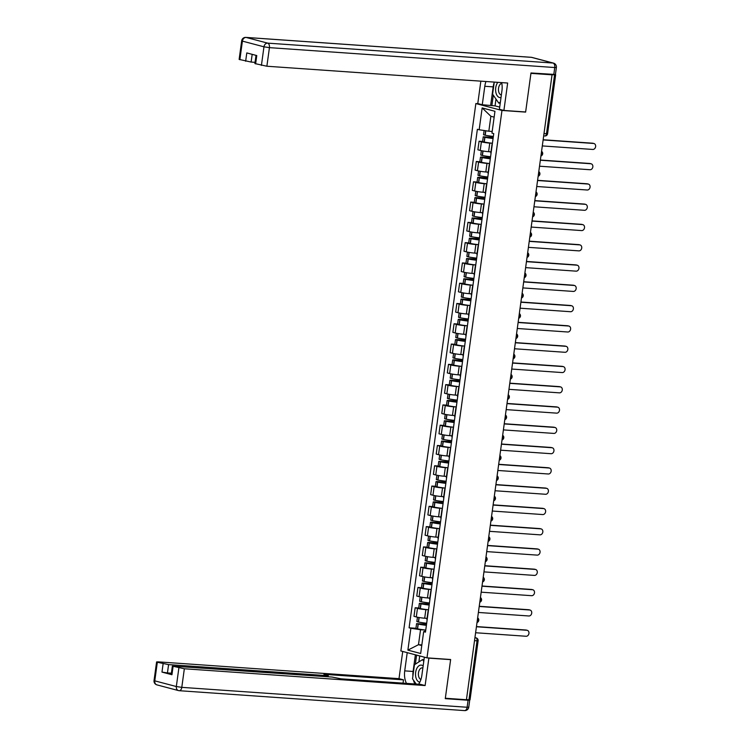 <?xml version="1.0" encoding="UTF-8"?>
<svg xmlns="http://www.w3.org/2000/svg" width="748" height="748" viewBox="0 0 748 748"><rect width="100%" height="100%" fill="white"/><g stroke="black" fill="none" stroke-linecap="round" stroke-linejoin="round"><path stroke-width="1.12" d="M478.458 103.738L475.85 103.561L400.863 650.966L426.986 657.857L501.973 110.452L525.62 112.107L530.93 73.36L552.043 74.828L466.434 699.726L445.331 698.258L450.642 659.512L426.986 657.857M474.522 640.681L478.122 640.812L470.053 699.717L468.968 699.754L477.037 640.858A2.637 1.561 -86 0 0 475.868 637.857L474.943 637.614M466.462 699.586L468.968 699.754M552.043 74.828L555.1 74.585M493.231 137.352L483.255 136.809L482.6 141.559L484.265 142.045A10.014 0.907 7.8 0 0 492.427 143.27L489.762 143.102A6.059 0.552 -172.2 0 1 481.385 141.839L479.066 141.222L477.888 149.806L480.207 150.413A6.059 0.552 7.8 0 0 488.594 151.685L490.969 151.844M482.61 141.466L479.066 141.222M491.988 144.448L490.81 153.031A6.059 0.552 7.8 0 0 491.062 153.228M489.641 163.569L486.985 163.382A6.059 0.552 -172.2 0 1 478.608 162.12L476.28 161.503L475.111 170.086L477.43 170.703A6.059 0.552 7.8 0 0 485.817 171.965L488.192 172.133M479.833 161.755L476.28 161.503M489.201 164.738L488.033 173.312A6.059 0.552 7.8 0 0 488.285 173.517M486.864 183.849L484.208 183.671A6.059 0.552 -172.2 0 1 475.831 182.4L473.503 181.792L472.334 190.375L474.653 190.983A6.059 0.552 7.8 0 0 483.03 192.245L485.415 192.414M477.056 182.035L473.503 181.792M486.424 185.018L485.256 193.601A6.059 0.552 7.8 0 0 485.499 193.797M484.087 204.139L481.432 203.952A6.059 0.552 -172.2 0 1 473.045 202.689L470.726 202.072L469.548 210.656L471.876 211.273A6.059 0.552 7.8 0 0 480.253 212.535L482.638 212.703M474.279 202.325L470.726 202.072M483.647 205.298L482.469 213.881A6.059 0.552 7.8 0 0 482.722 214.087M482.123 218.491L472.138 217.948L471.492 222.689L473.157 223.185A10.014 0.907 7.8 0 0 481.31 224.4L478.655 224.232A6.059 0.552 -172.2 0 1 470.268 222.969L467.949 222.362L466.771 230.936L469.099 231.553A6.059 0.552 7.8 0 0 477.476 232.815L479.861 232.983M471.502 222.605L467.949 222.362M480.87 225.587L479.692 234.171A6.059 0.552 7.8 0 0 479.945 234.367M479.346 238.771L469.361 238.229L468.706 242.978L470.38 243.465A10.014 0.907 7.8 0 0 478.533 244.69L475.878 244.521A6.059 0.552 -172.2 0 1 467.491 243.259L465.172 242.642L463.994 251.225L466.313 251.833A6.059 0.552 7.8 0 0 474.7 253.105L477.074 253.263M468.725 242.885L465.172 242.642M478.094 245.868L476.915 254.451A6.059 0.552 7.8 0 0 477.168 254.647M476.56 259.06L466.584 258.509L465.929 263.259L467.594 263.754A10.014 0.907 7.8 0 0 475.756 264.97L473.091 264.801A6.059 0.552 -172.2 0 1 464.714 263.539L462.395 262.922L461.217 271.505L463.536 272.122A6.059 0.552 7.8 0 0 471.923 273.385L474.297 273.553M465.939 263.174L462.395 262.922M475.317 266.157L474.139 274.731A6.059 0.552 7.8 0 0 474.391 274.937M473.783 279.341L463.807 278.798L463.152 283.539L464.817 284.034A10.014 0.907 7.8 0 0 472.979 285.25L470.314 285.091A6.059 0.552 -172.2 0 1 461.937 283.819L459.609 283.212L458.44 291.795L460.759 292.403A6.059 0.552 7.8 0 0 469.136 293.665L471.521 293.833M463.162 283.455L459.609 283.212M472.53 286.437L471.362 295.021A6.059 0.552 7.8 0 0 471.614 295.217M471.006 299.621L461.02 299.078L460.375 303.828L462.04 304.324A10.014 0.907 7.8 0 0 470.193 305.539L467.537 305.371A6.059 0.552 -172.2 0 1 459.16 304.109L456.832 303.492L455.654 312.075L457.982 312.692A6.059 0.552 7.8 0 0 466.359 313.954L468.744 314.123M460.385 303.744L456.832 303.492M469.753 306.717L468.585 315.301A6.059 0.552 7.8 0 0 468.828 315.506M467.416 325.838L464.76 325.651A6.059 0.552 -172.2 0 1 456.374 324.389L454.055 323.772L452.877 332.355L455.205 332.972A6.059 0.552 7.8 0 0 463.582 334.234L465.967 334.403M457.608 324.024L454.055 323.772M466.976 327.007L465.798 335.59A6.059 0.552 7.8 0 0 466.051 335.787M464.639 346.128L461.984 345.941A6.059 0.552 -172.2 0 1 453.597 344.669L451.278 344.061L450.1 352.645L452.428 353.252A6.059 0.552 7.8 0 0 460.805 354.524L463.18 354.683M454.831 344.304L451.278 344.061M464.199 347.287L463.021 355.87A6.059 0.552 7.8 0 0 463.274 356.067M461.862 366.408L459.207 366.221A6.059 0.552 -172.2 0 1 450.82 364.959L448.501 364.341L447.323 372.925L449.642 373.542A6.059 0.552 7.8 0 0 458.028 374.804L460.403 374.972M452.054 364.594L448.501 364.341M461.423 367.577L460.244 376.151A6.059 0.552 7.8 0 0 460.497 376.356M459.889 380.76L449.913 380.218L449.258 384.958L450.922 385.454A10.014 0.907 7.8 0 0 459.085 386.669L456.42 386.51A6.059 0.552 -172.2 0 1 448.043 385.239L445.724 384.631L444.546 393.214L446.865 393.822A6.059 0.552 7.8 0 0 455.252 395.084L457.626 395.253M449.268 384.874L445.724 384.631M458.646 387.857L457.467 396.44A6.059 0.552 7.8 0 0 457.72 396.636M456.299 406.977L453.643 406.79A6.059 0.552 -172.2 0 1 445.266 405.528L442.938 404.911L441.769 413.494L444.088 414.111A6.059 0.552 7.8 0 0 452.465 415.374L454.849 415.542M446.491 405.164L442.938 404.911M455.859 408.137L454.691 416.72A6.059 0.552 7.8 0 0 454.943 416.926M454.335 421.33L444.349 420.787L443.704 425.528L445.369 426.023A10.014 0.907 7.8 0 0 453.522 427.239L450.866 427.071A6.059 0.552 -172.2 0 1 442.489 425.808L440.161 425.191L438.983 433.775L441.311 434.392A6.059 0.552 7.8 0 0 449.688 435.654L452.073 435.822M443.714 425.444L440.161 425.191M453.082 428.426L451.904 437.01A6.059 0.552 7.8 0 0 452.157 437.206M451.558 441.61L441.572 441.068L440.927 445.817L442.592 446.304A10.014 0.907 7.8 0 0 450.745 447.528L448.089 447.36A6.059 0.552 -172.2 0 1 439.702 446.089L437.384 445.481L436.206 454.064L438.534 454.672A6.059 0.552 7.8 0 0 446.911 455.943L449.296 456.102M440.937 445.724L437.384 445.481M450.305 448.707L449.127 457.29A6.059 0.552 7.8 0 0 449.38 457.486M448.781 461.899L438.796 461.348L438.15 466.098L439.815 466.593A10.014 0.907 7.8 0 0 447.968 467.809L445.312 467.64A6.059 0.552 -172.2 0 1 436.926 466.378L434.607 465.761L433.429 474.344L435.747 474.961A6.059 0.552 7.8 0 0 444.134 476.224L446.509 476.392M438.16 466.013L434.607 465.761M447.528 468.996L446.35 477.57A6.059 0.552 7.8 0 0 446.603 477.776M445.191 488.107L442.526 487.93A6.059 0.552 -172.2 0 1 434.149 486.658L431.83 486.05L430.652 494.634L432.97 495.241A6.059 0.552 7.8 0 0 441.357 496.504L443.732 496.672M435.383 486.294L431.83 486.05M444.751 489.276L443.573 497.859A6.059 0.552 7.8 0 0 443.826 498.056M442.405 508.397L439.749 508.21A6.059 0.552 -172.2 0 1 431.372 506.948L429.053 506.331L427.875 514.914L430.194 515.531A6.059 0.552 7.8 0 0 438.58 516.793L440.955 516.962M432.596 506.583L429.053 506.331M441.975 509.556L440.796 518.14A6.059 0.552 7.8 0 0 441.049 518.345M439.628 528.677L436.972 528.49A6.059 0.552 -172.2 0 1 428.595 527.228L426.267 526.611L425.098 535.194L427.417 535.811A6.059 0.552 7.8 0 0 435.794 537.073L438.178 537.242M429.82 526.863L426.267 526.611M439.188 529.846L438.019 538.429A6.059 0.552 7.8 0 0 438.272 538.625M436.851 548.967L434.195 548.78A6.059 0.552 -172.2 0 1 425.818 547.508L423.49 546.9L422.311 555.484L424.64 556.091A6.059 0.552 7.8 0 0 433.017 557.363L435.401 557.522M427.043 547.143L423.49 546.9M436.411 550.126L435.233 558.709A6.059 0.552 7.8 0 0 435.486 558.906M434.887 563.319L424.901 562.767L424.256 567.517L425.921 568.013A10.014 0.907 7.8 0 0 434.074 569.228L431.418 569.06A6.059 0.552 -172.2 0 1 423.031 567.797L420.713 567.18L419.535 575.764L421.863 576.381A6.059 0.552 7.8 0 0 430.24 577.643L432.625 577.811M424.266 567.433L420.713 567.18M433.634 570.415L432.456 578.989A6.059 0.552 7.8 0 0 432.709 579.195M432.11 583.599L422.124 583.057L421.47 587.797L423.144 588.293A10.014 0.907 7.8 0 0 431.297 589.508L428.641 589.349A6.059 0.552 -172.2 0 1 420.254 588.078L417.936 587.47L416.758 596.044L419.076 596.661A6.059 0.552 7.8 0 0 427.463 597.923L429.838 598.091M421.489 587.713L417.936 587.47M430.857 590.696L429.679 599.279A6.059 0.552 7.8 0 0 429.932 599.475M429.333 603.879L419.348 603.337L418.693 608.087L420.367 608.582A10.014 0.907 7.8 0 0 428.52 609.798L425.855 609.629A6.059 0.552 -172.2 0 1 417.478 608.367L415.159 607.75L413.981 616.333L416.299 616.941A6.059 0.552 7.8 0 0 424.686 618.213L427.061 618.381M418.712 608.002L415.159 607.75M428.08 610.976L426.902 619.559A6.059 0.552 7.8 0 0 427.155 619.755M494.148 117.137L490.875 116.267L488.827 131.218L492.193 131.452A10.014 0.907 7.8 0 1 491.773 131.424M488.827 131.218L479.169 129.759L482.161 107.918L494.952 111.293L491.96 133.144L493.745 133.612L425.462 632.125L423.667 631.658L420.675 653.5L407.884 650.124L410.876 628.273L420.535 629.732L418.487 644.692L421.769 645.552M479.169 129.759L477.374 129.292L409.091 627.806L410.876 628.273M475.85 103.561L501.973 110.452M524.946 111.929L525.62 112.107M421.853 644.926L418.487 644.692L407.884 650.124M426.547 624.169L416.571 623.626L415.916 628.367L417.58 628.862A10.014 0.907 7.8 0 0 425.743 630.078L420.535 629.732M423.667 631.658L425.612 631.003M415.925 628.283L409.091 627.806M482.161 107.918L490.875 116.267M593.594 143.466L592.603 143.205A3.029 2.431 -75.2 0 1 592.968 143.261L593.959 143.523A3.029 2.431 104.8 0 0 593.594 143.466L543.123 139.941M542.3 145.925L592.771 149.45A3.029 2.431 104.8 0 0 595.586 146.851A3.029 2.431 104.8 0 0 593.959 143.523M493.362 136.445A10.014 0.907 -172.2 0 1 485.2 135.22L483.535 134.724L484.115 130.507M483.255 136.809L484.919 137.305A10.014 0.907 7.8 0 0 493.072 138.52M493.1 138.361A8.303 0.748 -172.2 0 1 485.835 137.295L493.213 137.548M592.603 143.205L543.142 139.754M495.98 99.082L495.054 105.879L482.273 104.748L477.776 103.561L480.852 81.158M482.273 104.748L484.798 86.282A14.829 8.761 -86 0 1 485.966 81.513M553.791 74.557L554.754 67.535L556.381 67.47L555.418 74.491L530.986 72.967L525.638 111.976L503.9 110.461L499.402 109.273L501.936 90.807A14.829 8.761 -86 0 0 501.674 82.607M503.9 110.461L507.658 83.028L266.877 66.235L254.89 63.561L256.012 55.361M495.054 105.879L499.701 107.104M252.179 54.342L251.113 62.065L239.126 59.401L241.679 40.803L242.408 41.121L239.865 59.718M255.629 63.879L256.77 55.558L246.793 52.921L245.653 61.243M251.113 62.065L255.059 62.346M490.651 105.328L493.184 86.871L484.798 86.282M494.213 82.486A14.829 8.761 -86 0 0 493.184 86.871M493.297 95.202L491.866 105.655M428.202 657.941L428.875 658.128L425.116 685.561L184.345 668.768L181.792 687.356L467.117 707.262L468.08 700.24L445.275 698.651L450.623 659.643L428.875 658.128M424.35 657.165L421.853 675.397A14.829 8.761 -86 0 1 418.59 684.233M412.896 676.061A14.829 8.761 -86 0 1 413.102 671.461L404.724 670.872A14.829 8.761 -86 0 0 406.491 683.392M404.724 670.872L407.221 652.639M402.723 651.452L399.002 678.66L403.49 679.848L323.94 674.303L328.25 675.556L326.624 675.622L168.581 664.607L167.44 672.929L161.97 672.097L171.947 674.733L171.217 674.425L172.358 666.103L184.345 668.768M403.041 683.148L403.49 679.848M172.358 666.103L332.028 677.052L341.069 678.829L420.628 684.373L425.116 685.561M449.941 659.465L450.623 659.643M399.002 678.66L158.221 661.868L156.594 661.933L157.323 662.251L168.581 664.607M468.472 699.726L469.716 700.175L468.753 707.197L467.117 707.262A3.955 2.338 94 0 1 464.564 710.6A3.955 2.338 94 0 1 464.302 710.553M468.08 700.24L469.716 700.175M171.386 673.2L167.44 672.929M413.476 680.166A14.829 8.761 -86 0 0 414.878 683.971M413.102 671.461L415.383 654.799M416.599 655.117L415.364 664.168M419.703 655.94L418.88 661.933M497.85 82.336A8.565 5.058 -86 0 0 495.681 91.228A8.565 5.058 -86 0 0 499.524 97.511A8.565 5.058 -86 0 0 501.01 97.52M501.815 83.327A5.862 3.469 -86 0 0 498.477 89.031A5.862 3.469 -86 0 0 501.151 94.931A5.862 3.469 -86 0 0 501.366 94.977M500.393 102.055L498.766 103.093L492.605 94.192L494.26 82.093M500.234 103.196L498.766 103.093M423.153 665.935A8.565 5.058 -86 0 0 421.76 665.196A8.565 5.058 -86 0 0 415.654 672.34A8.565 5.058 -86 0 0 419.45 682.101A8.565 5.058 -86 0 0 419.824 682.176M422.863 668.02A5.862 3.469 -86 0 0 422.657 667.955A5.862 3.469 -86 0 0 422.274 667.889A5.862 3.469 -86 0 0 418.45 673.041A5.862 3.469 -86 0 0 420.928 679.483M416.178 684.065L412.522 678.791L414.448 664.748L422.526 659.614L423.77 661.41M424.004 659.717L422.526 659.614M590.808 163.747L589.826 163.485A3.029 2.431 -75.2 0 1 590.191 163.55L591.172 163.812A3.029 2.431 104.8 0 0 590.808 163.747L540.337 160.231M539.523 166.206L589.994 169.731A3.029 2.431 104.8 0 0 592.799 167.131A3.029 2.431 104.8 0 0 591.172 163.812M490.585 156.725A10.014 0.907 -172.2 0 1 482.423 155.509L480.758 155.014L481.357 150.685M488.996 151.713A10.014 0.907 7.8 0 0 490.959 151.947M490.454 157.641L481.852 157.033L480.478 157.089L482.142 157.585A10.014 0.907 7.8 0 0 490.295 158.8M480.478 157.089L479.823 161.839L481.488 162.335A10.014 0.907 7.8 0 0 489.65 163.55M490.323 158.641A8.303 0.748 -172.2 0 1 483.058 157.585L490.426 157.828M589.826 163.485L540.365 160.035M588.031 184.036L587.04 183.774A3.029 2.431 -75.2 0 1 587.404 183.83L588.395 184.092A3.029 2.431 104.8 0 0 588.031 184.036L537.56 180.511M536.746 186.495L587.217 190.011A3.029 2.431 104.8 0 0 590.022 187.421A3.029 2.431 104.8 0 0 588.395 184.092M487.799 177.005A10.014 0.907 -172.2 0 1 479.646 175.789L477.981 175.294L478.57 170.965M486.219 171.993A10.014 0.907 7.8 0 0 488.182 172.236M487.677 177.921L479.066 177.323L477.692 177.379L479.365 177.874A10.014 0.907 7.8 0 0 487.518 179.09M477.692 177.379L477.046 182.119L478.711 182.615A10.014 0.907 7.8 0 0 486.864 183.83M487.537 178.931A8.303 0.748 -172.2 0 1 480.281 177.865L487.649 178.108M587.04 183.774L537.588 180.324M585.254 204.316L584.263 204.054A3.029 2.431 -75.2 0 1 584.627 204.111L585.619 204.372A3.029 2.431 104.8 0 0 585.254 204.316L534.783 200.801M533.96 206.775L584.431 210.3A3.029 2.431 104.8 0 0 587.245 207.701A3.029 2.431 104.8 0 0 585.619 204.372M485.022 197.294A10.014 0.907 -172.2 0 1 476.869 196.079L475.204 195.583L475.793 191.254M483.442 192.283A10.014 0.907 7.8 0 0 485.396 192.517M484.9 198.201L476.289 197.603L474.915 197.659L476.579 198.155A10.014 0.907 7.8 0 0 484.741 199.37M474.915 197.659L474.269 202.409L475.934 202.904A10.014 0.907 7.8 0 0 484.087 204.12M484.76 199.211A8.303 0.748 -172.2 0 1 477.505 198.145L484.872 198.398M584.263 204.054L534.811 200.604M582.477 224.596L581.486 224.335A3.029 2.431 -75.2 0 1 581.851 224.4L582.842 224.662A3.029 2.431 104.8 0 0 582.477 224.596L532.006 221.081M531.183 227.065L581.654 230.58A3.029 2.431 104.8 0 0 584.469 227.99A3.029 2.431 104.8 0 0 582.842 224.662M482.245 217.575A10.014 0.907 -172.2 0 1 474.092 216.359L472.427 215.863L473.017 211.534M480.665 212.563A10.014 0.907 7.8 0 0 482.619 212.797M472.138 217.948L473.802 218.435A10.014 0.907 7.8 0 0 481.964 219.66M481.983 219.491A8.303 0.748 -172.2 0 1 474.728 218.435L482.095 218.678M581.486 224.335L532.034 220.894M579.7 244.886L578.709 244.624A3.029 2.431 -75.2 0 1 579.074 244.68L580.065 244.942A3.029 2.431 104.8 0 0 579.7 244.886L529.229 241.361M528.406 247.345L578.877 250.87A3.029 2.431 104.8 0 0 581.692 248.271A3.029 2.431 104.8 0 0 580.065 244.942M479.468 237.864A10.014 0.907 -172.2 0 1 471.315 236.639L469.641 236.144L470.24 231.815M477.888 232.843A10.014 0.907 7.8 0 0 479.842 233.086M469.361 238.229L471.025 238.724A10.014 0.907 7.8 0 0 479.178 239.94M479.206 239.781A8.303 0.748 -172.2 0 1 471.951 238.715L479.318 238.967M578.709 244.624L529.247 241.174M576.923 265.166L575.932 264.904A3.029 2.431 -75.2 0 1 576.297 264.97L577.288 265.231A3.029 2.431 104.8 0 0 576.923 265.166L526.452 261.65M525.629 267.625L576.1 271.15A3.029 2.431 104.8 0 0 578.915 268.551A3.029 2.431 104.8 0 0 577.288 265.231M476.691 258.144A10.014 0.907 -172.2 0 1 468.529 256.929L466.864 256.433L467.463 252.104M475.102 253.133A10.014 0.907 7.8 0 0 477.065 253.366M466.584 258.509L468.248 259.004A10.014 0.907 7.8 0 0 476.401 260.22M476.429 260.061A8.303 0.748 -172.2 0 1 469.164 259.004L476.541 259.247M575.932 264.904L526.47 261.454M574.137 285.456L573.155 285.194A3.029 2.431 -75.2 0 1 573.52 285.25L574.501 285.512A3.029 2.431 104.8 0 0 574.137 285.456L523.665 281.931M522.852 287.915L573.323 291.43A3.029 2.431 104.8 0 0 576.128 288.84A3.029 2.431 104.8 0 0 574.501 285.512M473.914 278.424A10.014 0.907 -172.2 0 1 465.752 277.209L464.087 276.713L464.676 272.384M472.325 273.413A10.014 0.907 7.8 0 0 474.288 273.656M463.807 278.798L465.471 279.294A10.014 0.907 7.8 0 0 473.624 280.509M473.652 280.35A8.303 0.748 -172.2 0 1 466.387 279.284L473.755 279.528M573.155 285.194L523.694 281.744M571.36 305.736L570.369 305.474A3.029 2.431 -75.2 0 1 570.733 305.53L571.724 305.792A3.029 2.431 104.8 0 0 571.36 305.736L520.889 302.22M520.075 308.195L570.546 311.72A3.029 2.431 104.8 0 0 573.351 309.12A3.029 2.431 104.8 0 0 571.724 305.792M471.128 298.714A10.014 0.907 -172.2 0 1 462.975 297.498L461.31 297.003L461.899 292.674M469.548 293.693A10.014 0.907 7.8 0 0 471.511 293.936M461.02 299.078L462.694 299.574A10.014 0.907 7.8 0 0 470.847 300.79M470.866 300.631A8.303 0.748 -172.2 0 1 463.61 299.565L470.978 299.817M570.369 305.474L520.917 302.024M568.583 326.016L567.592 325.754A3.029 2.431 -75.2 0 1 567.956 325.819L568.947 326.081A3.029 2.431 104.8 0 0 568.583 326.016L518.112 322.5M517.289 328.484L567.76 332A3.029 2.431 104.8 0 0 570.574 329.41A3.029 2.431 104.8 0 0 568.947 326.081M468.351 318.994A10.014 0.907 -172.2 0 1 460.198 317.778L458.533 317.283L459.122 312.954M466.771 313.982A10.014 0.907 7.8 0 0 468.725 314.216M468.229 319.91L459.618 319.312L458.244 319.368L459.908 319.854A10.014 0.907 7.8 0 0 468.07 321.079M458.244 319.368L457.598 324.108L459.263 324.604A10.014 0.907 7.8 0 0 467.416 325.819M468.089 320.911A8.303 0.748 -172.2 0 1 460.833 319.854L468.201 320.097M567.592 325.754L518.14 322.313M565.806 346.305L564.815 346.044A3.029 2.431 -75.2 0 1 565.179 346.1L566.171 346.361A3.029 2.431 104.8 0 0 565.806 346.305L515.335 342.78M514.512 348.764L564.983 352.289A3.029 2.431 104.8 0 0 567.797 349.69A3.029 2.431 104.8 0 0 566.171 346.361M465.574 339.283A10.014 0.907 -172.2 0 1 457.421 338.059L455.756 337.563L456.345 333.234M463.994 334.263A10.014 0.907 7.8 0 0 465.948 334.506M465.452 340.19L456.841 339.592L455.467 339.648L457.131 340.144A10.014 0.907 7.8 0 0 465.293 341.359M455.467 339.648L454.821 344.398L456.486 344.884A10.014 0.907 7.8 0 0 464.639 346.109M465.312 341.2A8.303 0.748 -172.2 0 1 458.057 340.134L465.424 340.387M564.815 346.044L515.363 342.593M563.029 366.585L562.038 366.324A3.029 2.431 -75.2 0 1 562.403 366.389L563.394 366.651A3.029 2.431 104.8 0 0 563.029 366.585L512.558 363.07M511.735 369.045L562.206 372.569A3.029 2.431 104.8 0 0 565.02 369.97A3.029 2.431 104.8 0 0 563.394 366.651M462.797 359.564A10.014 0.907 -172.2 0 1 454.644 358.348L452.97 357.853L453.569 353.524M461.217 354.552A10.014 0.907 7.8 0 0 463.171 354.786M462.675 360.48L454.064 359.872L452.69 359.928L454.354 360.424A10.014 0.907 7.8 0 0 462.507 361.639M452.69 359.928L452.035 364.678L453.709 365.174A10.014 0.907 7.8 0 0 461.862 366.389M462.535 361.48A8.303 0.748 -172.2 0 1 455.28 360.424L462.647 360.667M562.038 366.324L512.576 362.874M560.252 386.875L559.261 386.613A3.029 2.431 -75.2 0 1 559.626 386.669L560.617 386.931A3.029 2.431 104.8 0 0 560.252 386.875L509.771 383.35M508.958 389.334L559.429 392.85A3.029 2.431 104.8 0 0 562.244 390.26A3.029 2.431 104.8 0 0 560.617 386.931M460.02 379.844A10.014 0.907 -172.2 0 1 451.857 378.628L450.193 378.133L450.792 373.804M458.431 374.832A10.014 0.907 7.8 0 0 460.394 375.075M449.913 380.218L451.577 380.713A10.014 0.907 7.8 0 0 459.73 381.929M459.758 381.77A8.303 0.748 -172.2 0 1 452.493 380.704L459.87 380.947M559.261 386.613L509.799 383.163M557.466 407.155L556.484 406.893A3.029 2.431 -75.2 0 1 556.849 406.949L557.83 407.211A3.029 2.431 104.8 0 0 557.466 407.155L506.994 403.639M506.181 409.614L556.652 413.139A3.029 2.431 104.8 0 0 559.457 410.54A3.029 2.431 104.8 0 0 557.83 407.211M457.243 400.133A10.014 0.907 -172.2 0 1 449.081 398.918L447.416 398.422L448.005 394.093M455.654 395.112A10.014 0.907 7.8 0 0 457.617 395.355M457.112 401.04L448.51 400.442L447.136 400.498L448.8 400.993A10.014 0.907 7.8 0 0 456.953 402.209M447.136 400.498L446.481 405.248L448.146 405.743A10.014 0.907 7.8 0 0 456.308 406.959M456.972 402.05A8.303 0.748 -172.2 0 1 449.716 400.984L457.084 401.237M556.484 406.893L507.022 403.443M554.689 427.435L553.698 427.173A3.029 2.431 -75.2 0 1 554.062 427.239L555.053 427.501A3.029 2.431 104.8 0 0 554.689 427.435L504.217 423.92M503.404 429.904L553.875 433.419A3.029 2.431 104.8 0 0 556.68 430.829A3.029 2.431 104.8 0 0 555.053 427.501M454.457 420.413A10.014 0.907 -172.2 0 1 446.304 419.198L444.639 418.702L445.228 414.373M452.877 415.402A10.014 0.907 7.8 0 0 454.84 415.636M444.349 420.787L446.023 421.274A10.014 0.907 7.8 0 0 454.176 422.498M454.195 422.33A8.303 0.748 -172.2 0 1 446.939 421.274L454.307 421.517M553.698 427.173L504.245 423.733M551.912 447.725L550.921 447.463A3.029 2.431 -75.2 0 1 551.285 447.519L552.276 447.781A3.029 2.431 104.8 0 0 551.912 447.725L501.44 444.2M500.618 450.184L551.089 453.709A3.029 2.431 104.8 0 0 553.903 451.109A3.029 2.431 104.8 0 0 552.276 447.781M451.68 440.703A10.014 0.907 -172.2 0 1 443.527 439.478L441.862 438.983L442.451 434.653M450.1 435.682A10.014 0.907 7.8 0 0 452.054 435.925M441.572 441.068L443.237 441.563A10.014 0.907 7.8 0 0 451.399 442.779M451.418 442.62A8.303 0.748 -172.2 0 1 444.162 441.554L451.53 441.806M550.921 447.463L501.469 444.013M549.135 468.005L548.144 467.743A3.029 2.431 -75.2 0 1 548.508 467.809L549.5 468.07A3.029 2.431 104.8 0 0 549.135 468.005L498.664 464.489M497.841 470.464L548.312 473.989A3.029 2.431 104.8 0 0 551.126 471.39A3.029 2.431 104.8 0 0 549.5 468.07M448.903 460.983A10.014 0.907 -172.2 0 1 440.75 459.768L439.085 459.272L439.674 454.943M447.323 455.971A10.014 0.907 7.8 0 0 449.277 456.205M438.796 461.348L440.46 461.843A10.014 0.907 7.8 0 0 448.622 463.059M448.641 462.9A8.303 0.748 -172.2 0 1 441.385 461.843L448.753 462.086M548.144 467.743L498.692 464.293M546.358 488.294L545.367 488.033A3.029 2.431 -75.2 0 1 545.731 488.089L546.723 488.351A3.029 2.431 104.8 0 0 546.358 488.294L495.887 484.769M495.064 490.753L545.535 494.269A3.029 2.431 104.8 0 0 548.349 491.679A3.029 2.431 104.8 0 0 546.723 488.351M446.126 481.263A10.014 0.907 -172.2 0 1 437.973 480.048L436.299 479.552L436.897 475.223M444.546 476.252A10.014 0.907 7.8 0 0 446.5 476.495M446.004 482.18L437.393 481.581L436.019 481.637L437.683 482.133A10.014 0.907 7.8 0 0 445.836 483.348M436.019 481.637L435.364 486.378L437.038 486.873A10.014 0.907 7.8 0 0 445.191 488.089M445.864 483.189A8.303 0.748 -172.2 0 1 438.609 482.123L445.976 482.367M545.367 488.033L495.905 484.582M543.581 508.575L542.59 508.313A3.029 2.431 -75.2 0 1 542.955 508.369L543.946 508.631A3.029 2.431 104.8 0 0 543.581 508.575L493.1 505.059M492.287 511.034L542.758 514.559A3.029 2.431 104.8 0 0 545.572 511.959A3.029 2.431 104.8 0 0 543.946 508.631M443.349 501.553A10.014 0.907 -172.2 0 1 435.186 500.337L433.522 499.842L434.121 495.513M441.759 496.532A10.014 0.907 7.8 0 0 443.723 496.775M443.218 502.46L434.616 501.861L433.242 501.917L434.906 502.413A10.014 0.907 7.8 0 0 443.059 503.628M433.242 501.917L432.587 506.667L434.251 507.163A10.014 0.907 7.8 0 0 442.414 508.378M443.087 503.469A8.303 0.748 -172.2 0 1 435.822 502.404L443.199 502.656M542.59 508.313L493.128 504.863M540.795 528.855L539.813 528.593A3.029 2.431 -75.2 0 1 540.168 528.658L541.159 528.92A3.029 2.431 104.8 0 0 540.795 528.855L490.323 525.339M489.51 531.323L539.981 534.839A3.029 2.431 104.8 0 0 542.786 532.249A3.029 2.431 104.8 0 0 541.159 528.92M440.572 521.833A10.014 0.907 -172.2 0 1 432.409 520.617L430.745 520.122L431.334 515.793M438.983 516.821A10.014 0.907 7.8 0 0 440.946 517.055M440.441 522.749L431.83 522.151L430.465 522.207L432.129 522.693A10.014 0.907 7.8 0 0 440.282 523.918M430.465 522.207L429.81 526.947L431.474 527.443A10.014 0.907 7.8 0 0 439.637 528.658M440.301 523.75A8.303 0.748 -172.2 0 1 433.045 522.693L440.413 522.936M539.813 528.593L490.351 525.152M538.018 549.144L537.027 548.882A3.029 2.431 -75.2 0 1 537.391 548.939L538.382 549.2A3.029 2.431 104.8 0 0 538.018 549.144L487.546 545.619M486.724 551.603L537.204 555.119A3.029 2.431 104.8 0 0 540.009 552.529A3.029 2.431 104.8 0 0 538.382 549.2M437.786 542.122A10.014 0.907 -172.2 0 1 429.633 540.898L427.968 540.402L428.557 536.073M436.206 537.101A10.014 0.907 7.8 0 0 438.16 537.345M437.664 543.029L429.053 542.431L427.678 542.487L429.352 542.983A10.014 0.907 7.8 0 0 437.505 544.198M427.678 542.487L427.033 547.237L428.698 547.723A10.014 0.907 7.8 0 0 436.851 548.948M437.524 544.039A8.303 0.748 -172.2 0 1 430.268 542.973L437.636 543.226M537.027 548.882L487.574 545.432M535.241 569.424L534.25 569.163A3.029 2.431 -75.2 0 1 534.614 569.228L535.605 569.49A3.029 2.431 104.8 0 0 535.241 569.424L484.769 565.909M483.947 571.883L534.418 575.408A3.029 2.431 104.8 0 0 537.232 572.809A3.029 2.431 104.8 0 0 535.605 569.49M435.009 562.403A10.014 0.907 -172.2 0 1 426.856 561.187L425.191 560.691L425.78 556.362M433.429 557.391A10.014 0.907 7.8 0 0 435.383 557.625M424.901 562.767L426.566 563.263A10.014 0.907 7.8 0 0 434.728 564.478M434.747 564.319A8.303 0.748 -172.2 0 1 427.491 563.263L434.859 563.506M534.25 569.163L484.798 565.712M532.464 589.714L531.473 589.452A3.029 2.431 -75.2 0 1 531.837 589.508L532.828 589.77A3.029 2.431 104.8 0 0 532.464 589.714L481.993 586.189M481.17 592.173L531.641 595.689A3.029 2.431 104.8 0 0 534.455 593.099A3.029 2.431 104.8 0 0 532.828 589.77M432.232 582.683A10.014 0.907 -172.2 0 1 424.079 581.467L422.414 580.972L423.003 576.643M430.652 577.671A10.014 0.907 7.8 0 0 432.606 577.914M422.124 583.057L423.789 583.552A10.014 0.907 7.8 0 0 431.951 584.768M431.97 584.609A8.303 0.748 -172.2 0 1 424.714 583.543L432.082 583.786M531.473 589.452L482.021 586.002M529.687 609.994L528.696 609.732A3.029 2.431 -75.2 0 1 529.06 609.788L530.052 610.05A3.029 2.431 104.8 0 0 529.687 609.994L479.216 606.478M478.393 612.453L528.864 615.978A3.029 2.431 104.8 0 0 531.678 613.379A3.029 2.431 104.8 0 0 530.052 610.05M429.455 602.972A10.014 0.907 -172.2 0 1 421.302 601.757L419.628 601.261L420.226 596.932M427.875 597.951A10.014 0.907 7.8 0 0 429.829 598.194M419.348 603.337L421.012 603.832A10.014 0.907 7.8 0 0 429.165 605.048M429.193 604.889A8.303 0.748 -172.2 0 1 421.937 603.823L429.305 604.075M528.696 609.732L479.234 606.282M526.91 630.274L525.919 630.012A3.029 2.431 -75.2 0 1 526.283 630.078L527.275 630.34A3.029 2.431 104.8 0 0 526.91 630.274L476.429 626.759M475.616 632.743L526.087 636.258A3.029 2.431 104.8 0 0 528.901 633.668A3.029 2.431 104.8 0 0 527.275 630.34M426.678 623.252A10.014 0.907 -172.2 0 1 418.515 622.037L416.851 621.541L417.449 617.212M425.088 618.241A10.014 0.907 7.8 0 0 427.052 618.474M416.571 623.626L418.235 624.113A10.014 0.907 7.8 0 0 426.388 625.337M426.416 625.169A8.303 0.748 -172.2 0 1 419.151 624.113L426.528 624.356M525.919 630.012L476.457 626.572M477.084 622.037A2.637 1.561 -86 0 0 477.692 620.429A2.637 1.561 -86 0 0 477.551 618.615M479.861 601.747A2.637 1.561 -86 0 0 480.468 600.139A2.637 1.561 -86 0 0 480.328 598.335M482.638 581.467A2.637 1.561 -86 0 0 483.245 579.859A2.637 1.561 -86 0 0 483.105 578.045M485.415 561.187A2.637 1.561 -86 0 0 486.022 559.569A2.637 1.561 -86 0 0 485.882 557.765M488.192 540.898A2.637 1.561 -86 0 0 488.809 539.289A2.637 1.561 -86 0 0 488.659 537.485M490.969 520.617A2.637 1.561 -86 0 0 491.586 519.009A2.637 1.561 -86 0 0 491.445 517.195M493.755 500.328A2.637 1.561 -86 0 0 494.363 498.72A2.637 1.561 -86 0 0 494.222 496.915M496.532 480.048A2.637 1.561 -86 0 0 497.14 478.44A2.637 1.561 -86 0 0 496.999 476.626M499.309 459.768A2.637 1.561 -86 0 0 499.916 458.15A2.637 1.561 -86 0 0 499.776 456.345M502.086 439.478A2.637 1.561 -86 0 0 502.693 437.87A2.637 1.561 -86 0 0 502.553 436.065M504.863 419.198A2.637 1.561 -86 0 0 505.48 417.59A2.637 1.561 -86 0 0 505.33 415.776M507.649 398.908A2.637 1.561 -86 0 0 508.257 397.3A2.637 1.561 -86 0 0 508.116 395.496M510.426 378.628A2.637 1.561 -86 0 0 511.034 377.02A2.637 1.561 -86 0 0 510.893 375.206M513.203 358.348A2.637 1.561 -86 0 0 513.811 356.731A2.637 1.561 -86 0 0 513.67 354.926M515.98 338.059A2.637 1.561 -86 0 0 516.587 336.45A2.637 1.561 -86 0 0 516.447 334.646M518.757 317.778A2.637 1.561 -86 0 0 519.364 316.17A2.637 1.561 -86 0 0 519.224 314.356M521.534 297.489A2.637 1.561 -86 0 0 522.151 295.881A2.637 1.561 -86 0 0 522.001 294.076M524.32 277.209A2.637 1.561 -86 0 0 524.928 275.601A2.637 1.561 -86 0 0 524.787 273.787M527.097 256.929A2.637 1.561 -86 0 0 527.705 255.311A2.637 1.561 -86 0 0 527.564 253.507M529.874 236.639A2.637 1.561 -86 0 0 530.482 235.031A2.637 1.561 -86 0 0 530.341 233.226M532.651 216.359A2.637 1.561 -86 0 0 533.259 214.751A2.637 1.561 -86 0 0 533.118 212.937M535.428 196.07A2.637 1.561 -86 0 0 536.035 194.461A2.637 1.561 -86 0 0 535.895 192.657M538.205 175.789A2.637 1.561 -86 0 0 538.822 174.181A2.637 1.561 -86 0 0 538.672 172.367M540.991 155.509A2.637 1.561 -86 0 0 541.599 153.892A2.637 1.561 -86 0 0 541.459 152.087M474.924 637.792L475.868 637.857A2.637 2.113 104.8 0 1 476.186 637.904L474.952 637.577M555.652 74.819L547.583 133.714A2.637 2.637 0 0 1 544.787 135.986L544.619 135.958A2.637 1.561 -86 0 0 544.787 135.986A2.637 1.561 -86 0 0 546.498 133.761L554.567 74.856M424.686 618.213L425.855 609.629M427.463 597.923L428.641 589.349M430.24 577.643L431.418 569.06M433.017 557.363L434.195 548.78M435.794 537.073L436.972 528.49M438.58 516.793L439.749 508.21M441.357 496.504L442.526 487.93M444.134 476.224L445.312 467.64M446.911 455.943L448.089 447.36M449.688 435.654L450.866 427.071M452.465 415.374L453.643 406.79M455.252 395.084L456.42 386.51M458.028 374.804L459.207 366.221M460.805 354.524L461.984 345.941M463.582 334.234L464.76 325.651M466.359 313.954L467.537 305.371M469.136 293.665L470.314 285.091M471.923 273.385L473.091 264.801M474.7 253.105L475.878 244.521M477.476 232.815L478.655 224.232M480.253 212.535L481.432 203.952M483.03 192.245L484.208 183.671M485.817 171.965L486.985 163.382M488.594 151.685L489.762 143.102M419.076 596.661L420.254 588.078M421.863 576.381L423.031 567.797M424.64 556.091L425.818 547.508M427.417 535.811L428.595 527.228M430.194 515.531L431.372 506.948M432.97 495.241L434.149 486.658M435.747 474.961L436.926 466.378M438.534 454.672L439.702 446.089M441.311 434.392L442.489 425.808M444.088 414.111L445.266 405.528M446.865 393.822L448.043 385.239M449.642 373.542L450.82 364.959M452.428 353.252L453.597 344.669M455.205 332.972L456.374 324.389M457.982 312.692L459.16 304.109M460.759 292.403L461.937 283.819M463.536 272.122L464.714 263.539M466.313 251.833L467.491 243.259M469.099 231.553L470.268 222.969M471.876 211.273L473.045 202.689M474.653 190.983L475.831 182.4M477.43 170.703L478.608 162.12M480.207 150.413L481.385 141.839M416.299 616.941L417.478 608.367M543.992 133.583L547.583 133.714M485.2 135.22L485.817 130.769M485.05 135.192L485.658 130.741M484.115 142.017L484.76 137.277M484.265 142.045L484.919 137.305M556.381 67.47A3.955 3.955 0 0 0 553.473 63.113A3.955 3.17 -75.2 0 0 552.996 63.038A3.955 2.338 94 0 1 554.754 67.535L269.43 47.638A3.955 2.338 94 0 0 267.672 43.132L552.996 63.038L531.454 57.344L246.129 37.447L267.672 43.132A3.955 3.17 104.8 0 0 263.96 46.815L242.408 41.121A3.955 3.17 -75.2 0 1 246.129 37.447A3.955 2.338 94 0 0 245.868 37.4A3.955 3.955 0 0 0 241.679 40.803M261.417 65.403L263.96 46.815L269.43 47.638L266.877 66.235M530.93 57.306A3.955 2.338 94 0 1 531.192 57.297A3.955 2.338 94 0 1 531.454 57.344A3.955 3.17 104.8 0 1 531.931 57.418A3.955 3.955 0 0 0 531.192 57.297L245.868 37.4M173.087 666.412L171.947 674.733M161.97 672.097L163.111 663.775M157.323 662.251L154.78 680.848L176.332 686.533L178.875 667.945M326.483 676.669L326.624 675.622M154.78 680.848L154.041 680.53A3.955 3.955 0 0 0 156.949 684.888A3.955 3.17 -75.2 0 1 154.78 680.848M176.332 686.533A3.955 3.17 104.8 0 0 178.501 690.582A3.955 3.17 104.8 0 0 178.978 690.656A3.955 2.338 94 0 0 179.239 690.703A3.955 2.338 94 0 0 181.792 687.356L176.332 686.533M482.423 155.509L483.04 151.002M482.264 155.472L482.881 150.974M481.329 162.307L481.983 157.557M481.488 162.335L482.142 157.585M479.646 175.789L480.263 171.283M479.487 175.761L480.104 171.255M478.552 182.587L479.206 177.837M478.711 182.615L479.365 177.874M476.869 196.079L477.486 191.563M476.71 196.041L477.327 191.544M475.775 202.867L476.429 198.127M475.934 202.904L476.579 198.155M474.092 216.359L474.709 211.852M473.933 216.331L474.55 211.824M472.998 223.156L473.643 218.407M473.157 223.185L473.802 218.435M471.315 236.639L471.932 232.132M471.156 236.611L471.773 232.104M470.221 243.437L470.866 238.696M470.38 243.465L471.025 238.724M468.529 256.929L469.146 252.422M468.379 256.891L468.996 252.394M467.444 263.726L468.089 258.976M467.594 263.754L468.248 259.004M465.752 277.209L466.369 272.702M465.593 277.181L466.21 272.674M464.658 284.006L465.312 279.256M464.817 284.034L465.471 279.294M462.975 297.498L463.592 292.982M462.816 297.461L463.433 292.964M461.881 304.286L462.535 299.546M462.04 304.324L462.694 299.574M460.198 317.778L460.815 313.272M460.039 317.75L460.656 313.244M459.104 324.576L459.758 319.826M459.263 324.604L459.908 319.854M457.421 338.059L458.038 333.552M457.262 338.031L457.879 333.524M456.327 344.856L456.972 340.116M456.486 344.884L457.131 340.144M454.644 358.348L455.261 353.841M454.485 358.311L455.102 353.813M453.55 365.146L454.195 360.396M453.709 365.174L454.354 360.424M451.857 378.628L452.475 374.122M451.708 378.6L452.325 374.094M450.773 385.426L451.418 380.676M450.922 385.454L451.577 380.713M449.081 398.918L449.698 394.402M448.922 398.88L449.539 394.383M447.987 405.706L448.641 400.965M448.146 405.743L448.8 400.993M446.304 419.198L446.921 414.691M446.145 419.17L446.762 414.663M445.21 425.995L445.864 421.246M445.369 426.023L446.023 421.274M443.527 439.478L444.144 434.971M443.368 439.45L443.985 434.943M442.433 446.276L443.087 441.535M442.592 446.304L443.237 441.563M440.75 459.768L441.367 455.261M440.591 459.73L441.208 455.233M439.656 466.565L440.301 461.815M439.815 466.593L440.46 461.843M437.973 480.048L438.59 475.541M437.814 480.02L438.431 475.513M436.879 486.845L437.524 482.095M437.038 486.873L437.683 482.133M435.186 500.337L435.804 495.821M435.037 500.3L435.654 495.802M434.102 507.125L434.747 502.385M434.251 507.163L434.906 502.413M432.409 520.617L433.027 516.111M432.251 520.589L432.868 516.083M431.316 527.415L431.97 522.665M431.474 527.443L432.129 522.693M429.633 540.898L430.25 536.391M429.474 540.869L430.091 536.363M428.539 547.695L429.193 542.955M428.698 547.723L429.352 542.983M426.856 561.187L427.473 556.68M426.697 561.15L427.314 556.652M425.762 567.984L426.416 563.235M425.921 568.013L426.566 563.263M424.079 581.467L424.696 576.96M423.92 581.439L424.537 576.932M422.985 588.265L423.63 583.515M423.144 588.293L423.789 583.552M421.302 601.757L421.919 597.241M421.143 601.719L421.76 597.222M420.208 608.545L420.853 603.804M420.367 608.582L421.012 603.832M418.515 622.037L419.132 617.53M418.366 622.009L418.974 617.502M417.421 628.834L418.076 624.084M417.58 628.862L418.235 624.113M540.916 155.986A2.637 2.637 0 0 0 541.561 151.32M538.139 176.276A2.637 2.637 0 0 0 538.784 171.601M535.362 196.556A2.637 2.637 0 0 0 536.007 191.89M532.585 216.845A2.637 2.637 0 0 0 533.221 212.17M529.808 237.125A2.637 2.637 0 0 0 530.444 232.45M527.031 257.406A2.637 2.637 0 0 0 527.667 252.74M524.245 277.695A2.637 2.637 0 0 0 524.89 273.02M521.468 297.975A2.637 2.637 0 0 0 522.113 293.3M518.691 318.265A2.637 2.637 0 0 0 519.336 313.59M515.914 338.545A2.637 2.637 0 0 0 516.55 333.87M513.137 358.825A2.637 2.637 0 0 0 513.773 354.159M510.36 379.114A2.637 2.637 0 0 0 510.996 374.439M507.574 399.395A2.637 2.637 0 0 0 508.219 394.72M504.797 419.684A2.637 2.637 0 0 0 505.442 415.009M502.02 439.964A2.637 2.637 0 0 0 502.665 435.289M499.243 460.244A2.637 2.637 0 0 0 499.879 455.579M496.466 480.534A2.637 2.637 0 0 0 497.102 475.859M493.689 500.814A2.637 2.637 0 0 0 494.325 496.139M490.903 521.104A2.637 2.637 0 0 0 491.548 516.429M488.126 541.384A2.637 2.637 0 0 0 488.771 536.709M485.349 561.664A2.637 2.637 0 0 0 485.994 556.998M482.572 581.953A2.637 2.637 0 0 0 483.208 577.278M479.795 602.234A2.637 2.637 0 0 0 480.431 597.559M477.018 622.523A2.637 2.637 0 0 0 477.654 617.848M478.122 640.812A2.637 2.637 0 0 0 476.186 637.904M553.473 63.113L531.931 57.418M156.594 661.933L154.041 680.53M156.949 684.888L178.501 690.582A3.955 3.955 0 0 0 179.239 690.703L464.564 710.6A3.955 3.955 0 0 0 468.753 707.197M328.091 676.781L328.25 675.556"/></g></svg>
